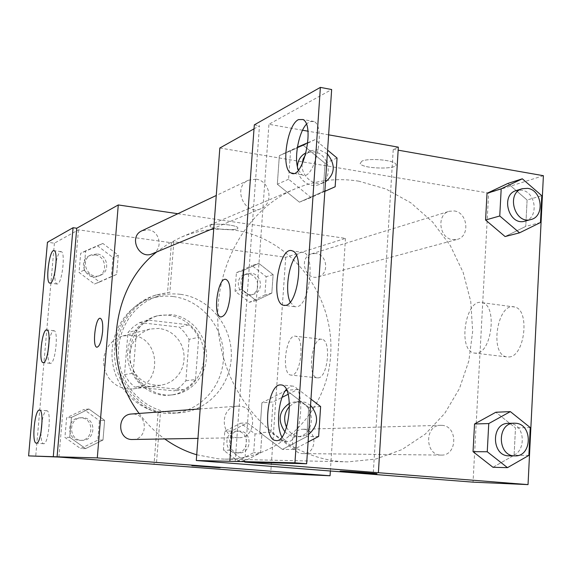 <?xml version="1.0" encoding="UTF-8"?>
<svg xmlns="http://www.w3.org/2000/svg" width="572" height="572" viewBox="0 0 572 572"><rect width="100%" height="100%" fill="white"/><g stroke="black" fill="none" stroke-linecap="round" stroke-linejoin="round"><path stroke-width="0.43" stroke-dasharray="2.86 2.15" d="M131.832 335.314L122.901 335.936L117.696 337.909L113.027 341.012L109.116 345.095L106.149 349.978L104.268 355.434L103.561 361.204L104.061 367.017L105.756 372.608L108.558 377.699L112.334 382.06L116.902 385.492L122.05 387.83L127.542 388.974L133.104 388.874C162.698 386.314 161.433 337.244 131.832 335.314M159.359 328.407L149.957 329.043C135.142 334.456 128.536 345.452 130.144 362.026C134.806 378.006 145.023 385.757 160.789 385.271L166.309 383.919L171.414 381.395L175.883 377.82L179.522 373.344L182.189 368.161L183.769 362.505L184.198 356.606L183.462 350.722L181.589 345.102L178.65 339.982L174.782 335.578L170.149 332.089L164.929 329.665L159.359 328.407M189.053 339.36L185.879 380.795L180.702 386.457L174.496 390.876L134.441 386.979L128.872 381.345L124.517 374.639L127.949 332.511L133.29 326.877L139.632 322.551L179.429 327.141L184.835 332.747L189.053 339.36L198.72 337.294L195.517 379.522L185.879 380.795M124.517 374.639L133.119 373.216L136.586 330.266L127.949 332.511M139.632 322.551L148.463 320.127L188.932 324.832L179.429 327.141M148.463 320.127L142.013 324.531L136.586 330.266M133.119 373.216L137.552 380.058L143.222 385.807L134.441 386.979M195.517 379.522L190.254 385.292L183.948 389.789L143.222 385.807M198.72 337.294L194.43 330.544L188.932 324.832M127.806 350.951C130.144 333.276 139.325 321.743 155.327 316.366C176.162 310.36 199.199 325.768 203.26 347.933C207.729 370.012 192.063 392.892 170.499 395.059C147.562 398.298 125.146 375.418 127.806 350.951M129.98 350.479C127.32 375.068 149.835 398.062 172.866 394.809C191.927 392.821 206.942 374.746 206.521 354.833C206.299 334.92 190.762 316.817 171.729 314.636L157.622 315.73C141.549 321.128 132.332 332.711 129.98 350.479M183.948 389.789L174.496 390.876M173.137 296.539C165.43 295.61 157.858 296.317 150.436 298.677C124.446 306.821 107.4 336.679 113.063 365.336C118.454 394.036 145.374 415.415 172.53 413.313C200.808 411.432 223.595 385.328 223.495 356.106C223.709 326.898 201.172 299.914 173.137 296.539M180.344 294.315C172.53 293.365 164.865 294.079 157.343 296.468C131.024 304.712 113.764 335.006 119.505 364.099C124.982 393.243 152.266 414.943 179.765 412.812C208.408 410.903 231.467 384.42 231.353 354.776C231.553 325.139 208.737 297.755 180.344 294.315M177.856 213.713L345.481 238.374L285.721 257.293L173.838 241.734L169.877 292.249L156.571 294.83C132.84 302.466 115.78 327.434 116.652 354.168C117.424 380.895 136.1 405.541 160.453 412.512L156.385 464.392M285.721 257.293L270.713 473.108M258.816 263.363L273.123 274.639L271.814 293.157L256.156 300.557L241.699 289.296L243.057 270.627L258.816 263.363L273.123 274.639L271.814 293.157L256.156 300.557L241.699 289.296L243.057 270.627L258.816 263.363L252.016 265.544L266.173 276.684L264.872 294.988L249.363 302.302L235.056 291.184L236.408 272.73L252.016 265.544M247.39 422.908L261.912 433.748L260.575 452.731L244.659 461.039L229.98 450.228L231.374 431.081L247.39 422.908L261.912 433.748L260.575 452.731L244.659 461.039L229.98 450.228L231.374 431.081L247.39 422.908L240.64 423.201L255.012 433.912L253.682 452.659L237.923 460.868L223.395 450.185L224.782 431.274L240.64 423.201M210.861 225.075L210.017 226.104C210.696 229.479 239.775 231.238 237.795 227.778C237.444 225.096 215.201 222.858 210.861 225.075C215.201 222.858 237.444 225.103 237.795 227.785C239.775 231.245 210.689 229.486 210.017 226.112L210.861 225.082M173.838 241.734L171.45 242.742L78.464 229.844L54.404 243.179L47.455 242.249M315.844 253.496L311.525 253.839C298.319 257.307 305.155 281.009 318.154 276.855C329.436 274.417 327.456 254.54 315.844 253.496M152.274 253.775C163.335 249.8 160.253 230.902 148.37 229.815L141.892 230.795M345.481 238.374L330.366 470.999M132.675 439.489C147.612 439.861 148.455 414.707 133.555 414.014L131.639 413.999M304.025 429.307L302.831 429.272C288.86 429.057 289.132 454.068 303.117 453.603C316.859 454.34 317.746 429.929 304.025 429.307M196.725 454.783L218.132 458.808L223.859 459.094C280.866 460.46 328.821 410.389 330.802 352.238C333.49 294.122 290.597 238.174 234.97 230.216C216.473 227.606 198.52 229.944 181.095 237.223L168.483 243.679L156.771 251.909M139.125 413.449C146.446 423.409 154.983 431.91 164.736 438.953M318.118 377.87C327.856 377.885 331.567 340.111 321.922 339.31C311.776 336.458 306.814 376.934 317.188 377.842L318.118 377.87M291.777 375.096L290.883 375.075C280.873 374.21 285.857 333.426 295.631 336.243C304.94 337.001 301.172 375.068 291.777 375.096M96.99 347.233C99.621 346.425 101.494 341.227 102.602 331.646C103.082 323.859 102.331 319.419 100.365 318.325L100.365 318.325M220.227 467.703L191.849 465.658M169.877 292.249L154.247 295.581C130.623 303.189 113.628 328.028 114.493 354.633C115.258 381.231 133.848 405.748 158.094 412.684L154.04 464.307M171.45 242.742L167.496 293.014M54.404 243.179L35.7 456.435M160.453 412.512L158.094 412.684M104.626 420.327L103.003 440.04L85.614 448.605L69.748 437.323L71.443 417.431L88.939 409.016L104.626 420.327L103.003 440.04L85.614 448.605L69.748 437.323L71.443 417.431L88.939 409.016L104.626 420.327L99.421 420.663L97.805 440.125L80.609 448.591L64.922 437.444L66.602 417.803L83.905 409.488L99.421 420.663M118.275 255.205L116.688 274.417L99.6 282.003L83.984 270.234L85.636 250.858L102.838 243.422L118.275 255.205L116.688 274.417L99.6 282.003L83.984 270.234L85.636 250.858L102.838 243.422L118.275 255.205L112.963 257.564L111.39 276.548L94.48 284.048L79.043 272.436L80.681 253.296L97.698 245.931L112.963 257.564M78.464 229.844L58.945 457.057M54.805 272.694C54.612 279.415 55.32 283.183 56.928 284.005L57.586 283.934C62.234 282.768 65.644 252.023 61.175 251.63C59.352 251.573 57.665 255.04 56.113 262.026M40.948 432.797C40.998 439.525 41.87 443.171 43.558 443.729L43.658 443.736C48.534 444.566 51.723 410.474 46.754 410.732C44.973 410.896 43.408 414.328 42.071 421.021M47.905 352.316C47.848 358.987 48.641 362.669 50.279 363.349L50.665 363.342C55.427 363.127 58.737 330.795 54.011 330.709C52.209 330.759 50.593 334.177 49.142 340.969M358.951 181.21C337.08 177.677 315.801 180.223 295.123 188.846C241.384 211.247 207.565 279.1 220.449 344.852C232.926 410.682 289.532 461.082 347.747 461.883L375.704 459.066L401.959 449.592L425.296 434.091L444.723 413.413L459.43 388.602L468.861 360.839L472.672 331.367L470.749 301.48L463.184 272.465L450.307 245.581L432.625 222.015L410.875 202.838L385.957 188.989L358.951 181.21M454.211 210.946C467.796 212.398 470.306 236.601 457.15 239.411L452.588 239.661C439.167 238.381 436.3 214.486 449.17 211.29L454.211 210.946M239.632 406.192L237.33 406.163C219.005 406.706 220.427 438.831 238.753 437.709C256.685 438.159 257.507 407.085 239.632 406.192M256.041 179.172L248.305 180.259C231.96 187.201 244.873 216.28 260.882 208.708C274.067 203.989 270.249 180.731 256.041 179.172M442.077 425.353L440.676 425.311C424.267 425.01 424.824 455.662 441.248 455.083C457.386 455.97 458.172 426.14 442.077 425.353M219.834 148.005L488.645 193.043L473.037 482.153M235.185 461.547L259.473 125.776L254.025 128.836M361.883 161.147L360.138 163.549C362.476 169.119 399.871 169.727 395.788 164.085C394.215 160.031 368.675 157.815 361.883 161.147C368.675 157.822 394.215 160.046 395.788 164.093C399.871 169.734 362.476 169.133 360.138 163.563L361.883 161.161M543.4 175.704L488.645 193.043M254.311 124.868L259.473 125.776M302.552 130.23L268.94 124.288L331.653 89.532M328.621 134.835L307.879 131.167M373.316 472.429L393.25 149.299L398.334 147.154M393.25 149.299L398.148 150.164M492.978 467.288L514.099 455.262L515.486 427.913L495.867 412.24L515.486 427.913L514.099 455.262L492.978 467.288M527.098 200.007L507.879 183.433L527.098 200.007L525.754 226.405L527.098 200.007L541.791 195.688M505.09 236.551L525.754 226.405L505.09 236.551M508.908 356.985C524.81 356.706 530.287 309.717 514.721 307.028C497.604 301.408 488.981 354.075 506.499 356.856L508.908 356.985M377.012 473.759L340.183 471.164M476.44 353.16L474.109 353.046C457.142 350.321 465.744 297.125 482.318 302.702C497.397 305.334 491.87 352.81 476.44 353.16M220.999 317.024C225.547 316.03 228.585 309.123 230.101 296.296C230.559 286.772 229.229 281.167 226.112 279.472L226.112 279.472M279.35 155.641L277.327 184.234L299.421 202.173L323.173 191.563L325.06 163.335L303.332 145.352L279.35 155.641L303.332 145.352L325.06 163.335L323.173 191.563L299.421 202.173L277.327 184.234L279.35 155.641L297.419 147.19M261.897 402.802L259.802 432.518L282.418 449.399L306.756 436.636L308.723 407.314L286.479 390.361L308.723 407.314L306.756 436.636L282.418 449.399L259.802 432.518L261.897 402.802L285.163 391.026L261.897 402.802L273.058 401.944L282.082 397.368M244.759 462.083L268.94 124.288M290.211 302.087L294.53 306.678L296.889 306.764C309.402 305.477 315.651 255.62 303.668 252.524C301.337 251.666 298.934 252.667 296.46 255.527M281.896 436.965L284.27 440.118L287.03 441.462C300.743 444.944 306.764 387.444 292.843 386.114L291.463 386.043L286.286 389.475M298.42 170.063L302.045 174.782C313.928 182.654 326.626 127.349 314.099 121.521L309.559 121.571L306.37 124.246M524.982 221.135C538.974 218.161 536.193 191.856 521.728 190.183L516.359 190.526M540.454 222.544L525.754 226.405M508.987 455.812C526.204 456.763 526.912 424.281 509.745 423.416L508.243 423.366M530.244 427.57L515.486 427.913M528.857 455.412L514.099 455.262M324.846 191.363L311.046 197.533L288.595 179.222L290.626 150.1M307.822 142.728L314.972 139.661L327.599 150.157M297.411 166.674C296.661 178.678 309.638 189.017 319.491 184.384C333.748 179.301 329.529 153.682 314.142 151.845L305.763 152.974M311.046 197.533L299.421 202.173M288.595 179.222L277.327 184.234M314.972 139.661L303.332 145.352M337.044 158.008L325.06 163.335M335.149 186.758L323.173 191.563M327.348 153.897L318.926 149.599L310.489 150.729L305.634 154.583M302.102 164.2C301.115 176.39 314.293 187.108 324.317 182.389L325.482 181.832M308.093 441.999L293.944 449.449L270.949 432.239L273.058 401.944M288.088 394.315L298.026 389.275L310.961 399.156M284.906 431.781C288.138 435.085 291.942 436.736 296.332 436.736C315.794 437.244 316.566 402.953 297.168 401.944L294.666 401.916L289.468 403.296M293.944 449.449L282.418 449.399M270.949 432.239L259.802 432.518M298.026 389.275L286.701 390.34M320.627 406.549L308.723 407.314M318.654 436.436L306.756 436.636M310.546 405.384L305.205 402.302L299.392 401.565L294.108 402.981L289.582 406.263M286.586 427.348C289.875 433.397 294.702 436.5 301.072 436.658L308.601 434.441M251.451 273.294L247.504 273.623C235.414 276.812 241.584 298.069 253.496 294.273C263.828 292.035 262.083 274.174 251.451 273.294M256.156 300.557L249.363 302.302M241.699 289.296L235.056 291.184M243.057 270.627L236.408 272.73M273.123 274.639L266.173 276.684M271.814 293.157L264.872 294.988M248.777 274.117L244.845 274.446C232.804 277.627 238.946 298.777 250.808 295.002C261.097 292.771 259.366 274.989 248.777 274.117M240.068 431.145L238.974 431.109C226.219 430.923 226.398 453.331 239.16 452.917C251.716 453.582 252.602 431.696 240.068 431.145M244.659 461.039L237.923 460.868M229.98 450.228L223.395 450.185M231.374 431.081L224.782 431.274M261.912 433.748L255.012 433.912M260.575 452.731L253.682 452.659M237.416 431.216L236.329 431.188C223.623 431.002 223.795 453.303 236.508 452.888C249.013 453.546 249.9 431.767 237.416 431.216M97.018 253.968L91.17 254.876C78.822 260.153 88.345 280.959 100.479 275.268C110.468 271.671 107.736 254.862 97.018 253.968M99.6 282.003L94.48 284.048M83.984 270.234L79.043 272.436M85.636 250.858L80.681 253.296M102.838 243.422L97.698 245.931M116.688 274.417L111.39 276.548M95.002 254.919L89.182 255.827C76.884 261.082 86.365 281.781 98.441 276.112C108.387 272.529 105.67 255.806 95.002 254.919M83.212 417.732L81.489 417.717C67.761 418.161 68.633 441.155 82.361 440.34C95.803 440.662 96.625 418.332 83.212 417.732M85.614 448.605L80.609 448.591M69.748 437.323L64.922 437.444M71.443 417.431L66.602 417.803M88.939 409.016L83.905 409.488M103.003 440.04L97.805 440.125M81.238 417.875L79.515 417.867C65.851 418.304 66.717 441.184 80.38 440.368C93.772 440.697 94.587 418.468 81.238 417.875M133.104 388.874L160.789 385.271M122.901 335.936L149.957 329.043M157.622 315.73L155.327 316.366M172.866 394.809L170.499 395.059M157.343 296.468L150.436 298.677M179.765 412.812L172.53 413.313M321.922 339.31L295.631 336.243M317.188 377.842L290.883 375.075M156.571 294.83L154.247 295.581M54.011 330.709L46.868 329.922M50.279 363.349L43.272 362.641M46.754 410.732L39.561 410.095M43.558 443.729L36.343 443.157M61.175 251.63L54.083 250.693M56.928 284.005L50.079 283.161M295.123 188.846L181.095 237.223M347.747 461.883L223.859 459.094M318.154 276.855L457.15 239.411M311.525 253.839L449.17 211.29M237.33 406.163L200.179 408.923M238.753 437.709L197.955 438.395M248.305 180.259L216.259 195.481M260.882 208.708L213.792 228.249M440.676 425.311L302.831 429.272M441.248 455.083L303.117 453.603M514.721 307.028L482.318 302.702M506.499 356.856L474.109 353.046M314.099 121.521L303.017 119.527M302.045 174.782L293.486 173.38M292.843 386.114L281.517 384.963M287.03 441.462L276.119 440.526M303.668 252.524L292.471 250.944M294.53 306.678L284.92 305.477M310.489 150.729L306.091 152.817M324.317 182.389L319.491 184.384M299.392 401.565L294.666 401.916M301.072 436.658L296.332 436.736M247.504 273.623L244.845 274.446M253.496 294.273L250.808 295.002M238.974 431.109L236.329 431.188M239.16 452.917L236.508 452.888M91.17 254.876L89.182 255.827M100.479 275.268L98.441 276.112M81.489 417.717L79.515 417.867M82.361 440.34L80.38 440.368"/><path stroke-width="0.86" d="M330.366 470.999L330.058 475.761L270.713 473.108L58.945 457.057L28.6 455.891L57.086 456.821L76.755 228.235L73.059 227.72L53.296 456.535M28.6 455.891L47.455 242.249L73.059 227.72M330.058 475.761L97.297 457.893L118.275 204.948L76.755 228.235M118.275 204.948L177.856 213.713M216.259 195.481L141.892 230.795C128.207 236.629 138.839 260.096 152.274 253.775L213.792 228.249M200.179 408.923L131.639 413.999C116.381 414.478 117.417 440.411 132.675 439.489L197.955 438.395M156.771 251.909C110.975 287.058 101.866 364.807 139.125 413.449M164.736 438.953C174.689 446.081 185.349 451.358 196.725 454.783M102.595 331.646C101.451 341.412 99.549 346.603 96.882 347.218C91.913 346.818 95.553 316.509 100.357 318.325C102.331 319.419 103.074 323.859 102.595 331.646M97.297 457.893L57.086 456.821M219.305 467.703L191.899 465.679L219.305 467.703M100.365 318.325C95.56 316.509 91.913 346.818 96.89 347.218L96.99 347.233M191.849 465.658L220.227 467.703M50.486 283.061C55.055 281.882 58.473 251.079 54.083 250.693C49.478 248.577 45.038 282.568 49.836 283.133L50.486 283.061M36.444 443.157C41.227 443.986 44.437 409.831 39.561 410.095C34.728 408.701 31.346 443.35 36.343 443.157L36.444 443.157M43.508 362.612C48.184 362.391 51.509 330.001 46.868 329.922C42.135 328.156 38.224 362.433 43.129 362.627L43.508 362.612M56.113 262.026L54.805 272.694M42.071 421.021L40.948 432.797M49.142 340.969L47.905 352.316M398.148 150.164L543.4 175.704L528.035 484.613L473.037 482.153L196.289 460.517L219.834 148.005L254.025 128.836M230.094 296.289C228.471 309.616 225.318 316.509 220.642 316.952C212.283 315.429 218.003 275.99 226.104 279.472C229.222 281.167 230.552 286.772 230.094 296.289M528.035 484.613L244.759 462.083L306.642 463.756L294.938 462.819L196.289 460.517M306.642 463.756L331.653 89.532L320.37 87.387L254.311 124.868L229.851 461.125M378.392 472.615L398.334 147.154L328.621 134.835M307.879 131.167L302.552 130.23M492.978 467.288L473.044 451.673L492.978 467.288L507.471 467.653L487.258 451.758L488.753 423.566L510.353 411.618L530.244 427.57L528.857 455.412L507.471 467.653M474.546 423.981L473.044 451.673L474.546 423.981L495.867 412.24L474.546 423.981L488.753 423.566M507.879 183.433L487.022 193.3L485.578 220.013L505.09 236.551L485.578 220.013L487.022 193.3L507.879 183.433L522.315 178.8L541.791 195.688L540.454 222.544L519.54 232.833L499.756 215.987L501.194 188.803L522.315 178.8M340.183 471.164L374.975 473.745L340.383 471.228C335.828 470.534 373.966 473.115 376.776 473.695L374.975 473.752L377.012 473.759M226.112 279.472C218.011 275.99 212.291 315.437 220.656 316.952L220.999 317.024M294.938 462.819L320.37 87.387M285.678 305.362C297.998 304.047 304.261 254.018 292.471 250.944C279.336 244.573 269.784 302.045 283.354 305.276L285.678 305.362M280.166 384.892C266.752 385.063 262.283 439.811 275.683 440.49C289.175 443.958 295.223 386.272 281.517 384.963L280.166 384.892M298.548 119.598C286.915 124.689 280.709 169.033 291.034 172.98C302.724 180.838 315.344 125.332 303.017 119.527L298.548 119.598M286.479 390.361L285.163 391.026L286.701 390.34M296.46 255.527C288.417 264.35 284.784 291.513 290.211 302.087M286.286 389.475C278.392 398.591 275.804 426.483 281.896 436.965M306.37 124.246C298.312 132.933 293.772 159.323 298.42 170.063M522.25 188.703L516.359 190.526C499.935 194.78 508.851 226.355 524.982 221.135L530.93 219.534C544.994 216.545 542.192 190.054 527.649 188.36L522.25 188.703C505.741 192.978 514.714 224.782 530.93 219.534M519.54 232.833L505.09 236.551M499.756 215.987L485.578 220.013M501.194 188.803L487.022 193.3M514.178 423.194L508.243 423.366C490.733 423.03 491.462 456.449 508.987 455.812L514.936 455.877C532.246 456.835 532.947 424.117 515.687 423.251L514.178 423.194C496.575 422.858 497.318 456.52 514.936 455.877M487.258 451.758L473.044 451.673M510.353 411.618L495.867 412.24M327.599 150.157L337.044 158.008L335.149 186.758L324.846 191.363M297.419 147.19L307.822 142.728M306.091 152.817L305.763 152.974C300.6 155.698 297.812 160.267 297.411 166.674M305.634 154.583L303.139 159.016L302.102 164.2M325.482 181.832C335.149 174.01 335.771 164.7 327.348 153.897M310.961 399.156L320.627 406.549L318.654 436.436L308.093 441.999M282.082 397.368L288.088 394.315M289.468 403.296C278.829 410.925 277.306 420.42 284.906 431.781M289.582 406.263C284.27 412.505 283.276 419.533 286.586 427.348M308.601 434.441C318.518 425.589 319.162 415.908 310.546 405.384M293.486 173.38L291.034 172.98M276.119 440.526L275.683 440.49M284.92 305.477L283.354 305.276"/></g></svg>
